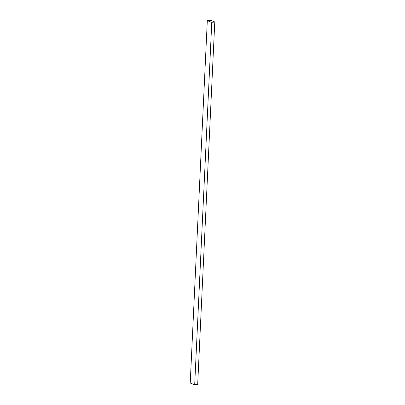 <?xml version="1.0" encoding="UTF-8"?>
<svg xmlns="http://www.w3.org/2000/svg" width="405" height="405" viewBox="0 0 405 405"><rect width="100%" height="100%" fill="white"/><g stroke="black" fill="none" stroke-linecap="round" stroke-linejoin="round"><path stroke-width="0.61" d="M194.689 384.75L211.774 22.366L214.777 21.946L197.691 384.325L194.689 384.75L190.223 383.054L207.309 20.675L190.223 383.054L194.689 384.75L197.691 384.325L214.777 21.946L210.311 20.25L207.309 20.675L211.774 22.366L194.689 384.75M211.774 22.366L214.777 21.946L210.311 20.25L207.309 20.675L211.774 22.366"/></g></svg>
